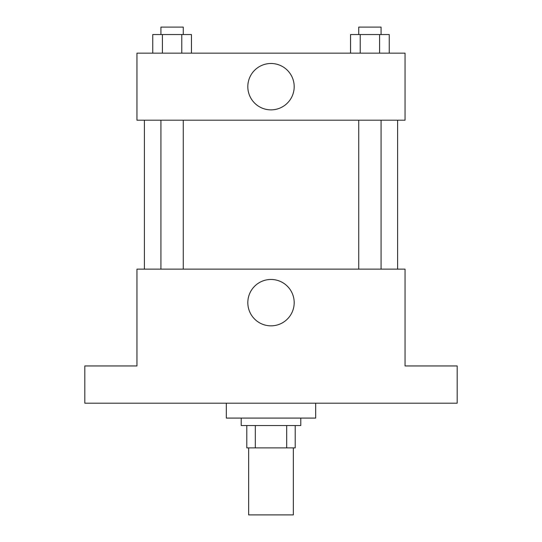 <?xml version="1.0" encoding="UTF-8"?>
<svg xmlns="http://www.w3.org/2000/svg" width="542" height="542" viewBox="0 0 542 542"><rect width="100%" height="100%" fill="white"/><g stroke="black" fill="none" stroke-linecap="round" stroke-linejoin="round"><path stroke-width="0.81" d="M248.656 447.875L248.656 514.9L293.344 514.9L293.344 447.875M286.677 425.531L286.677 447.875L246.793 447.875L246.793 425.531M286.677 447.875L295.207 447.875L295.207 425.531L295.207 447.875M300.79 418.085L300.79 425.531L241.21 425.531L241.21 418.085M255.323 425.531L255.323 447.875M226.319 403.187L226.319 418.085L315.681 418.085L315.681 403.187M457.184 403.187L84.816 403.187L84.816 365.952L136.95 365.952L136.95 269.137L405.05 269.137L405.05 365.952L457.184 365.952L457.184 403.187M294.191 302.653A23.191 23.191 0 0 1 259.408 322.734A23.191 23.191 0 0 1 259.408 282.572A23.191 23.191 0 0 1 294.191 302.653M397.604 120.189L397.604 269.137M358.729 269.137L358.729 120.189M183.271 120.189L183.271 269.137M405.05 120.189L136.95 120.189L136.95 53.163L405.05 53.163L405.05 120.189M294.191 86.679A23.191 23.191 0 0 1 259.408 106.76A23.191 23.191 0 0 1 259.408 66.598A23.191 23.191 0 0 1 294.191 86.679M389.251 53.163L389.251 34.546L350.552 34.546L350.552 53.163M379.576 34.546L379.576 53.163M360.227 34.546L360.227 53.163M358.729 34.546L358.729 27.1L381.073 27.1L381.073 34.546M191.448 53.163L191.448 34.546L152.749 34.546L152.749 53.163M181.773 34.546L181.773 53.163M162.424 34.546L162.424 53.163M160.927 34.546L160.927 27.1L183.271 27.1L183.271 34.546M144.396 120.189L144.396 269.137M381.073 269.137L381.073 120.189M160.927 120.189L160.927 269.137"/></g></svg>
